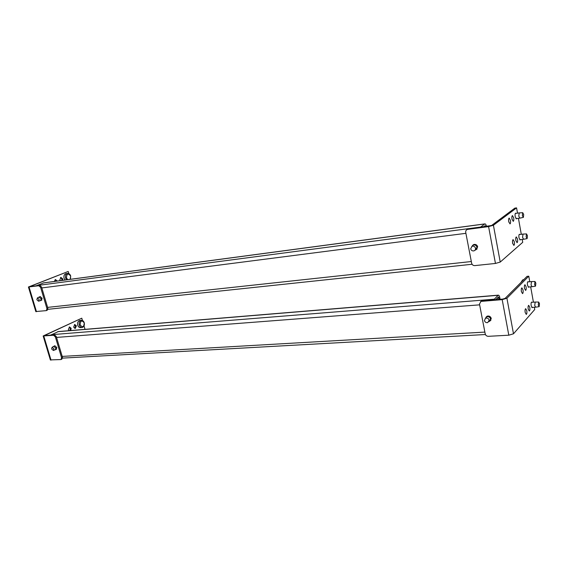 <?xml version="1.0" encoding="UTF-8"?>
<svg xmlns="http://www.w3.org/2000/svg" width="568" height="568" viewBox="0 0 568 568"><rect width="100%" height="100%" fill="white"/><g stroke="black" fill="none" stroke-linecap="round" stroke-linejoin="round"><path stroke-width="0.85" d="M58.348 331.563L50.651 335.141M493.706 299.805L498.299 295.161C498.931 295.104 499.435 295.928 499.797 297.646L500.11 299.293M495.701 299.648L498.505 296.943L499.471 299.343M535.39 286.166L532.046 286.712L531.037 284.887L531.563 281.572M522.972 279.768L521.793 281.643M521.197 282.239L522.035 280.706M534.595 284.511L535.525 286.144L535.858 283.176L534.992 281.515L534.595 284.511M539.011 306.677L535.674 307.181L534.701 305.414L535.233 302.055M538.251 305.073L539.153 306.656L539.486 303.66L538.656 302.048L538.251 305.073M485.32 318.371L486.74 316.788C488.657 316.397 489.95 317.143 490.61 319.031L489.183 321.623M489.211 320.21C488.537 318.407 487.308 317.753 485.519 318.265L484.419 320.529C484.951 322.134 486.052 322.83 487.713 322.617L489.211 320.21M486.009 317.214L487.273 316.135C489.254 315.73 490.582 316.497 491.263 318.449L490.127 320.97M486.719 316.419L486.464 316.909M528.9 286.989L528.609 287.273L527.502 285.271C527.232 283.304 527.388 282.09 527.963 281.636L528.418 281.856M526.082 286.741C526.351 288.721 526.188 289.95 525.606 290.411L524.477 288.395C524.207 286.407 524.363 285.186 524.953 284.724L526.082 286.741M524.484 288.438L524.335 286.84M523.029 289.893C523.298 291.902 523.135 293.145 522.539 293.613L521.396 291.59C521.119 289.574 521.282 288.338 521.885 287.869L523.029 289.893M521.417 291.732L521.254 289.9M532.535 307.409L532.244 307.686L531.172 305.747C530.91 303.759 531.066 302.531 531.641 302.077L532.095 302.297M529.781 307.302C530.05 309.311 529.887 310.547 529.291 311.015L528.205 309.063C527.935 307.054 528.098 305.811 528.687 305.343L529.781 307.302M528.183 308.971L528.062 307.515M526.777 310.653C527.054 312.684 526.884 313.934 526.28 314.409L525.173 312.443C524.896 310.412 525.066 309.155 525.67 308.68L526.777 310.653M525.173 312.457L525.031 310.753M490.425 320.522L490.915 320.245M480.464 301.658L482.211 300.721L502.744 299.087L505.101 298.392L527.061 276.353L528.78 276.19L506.919 298.243L502.19 299.634L480.968 301.409L479.484 304.058L485.214 333.92C485.668 335.454 486.705 336.249 488.331 336.32L508.807 335.205L513.493 333.792L534.729 309.517L534.332 307.281M528.78 276.19L529.766 281.735M530.675 286.833L533.423 302.197M81.877 327.495L80.684 327.594C79.314 327.708 78.327 326.912 77.731 325.208C77.269 322.738 77.93 321.168 79.705 320.501L80.074 320.466M79.293 325.066C78.831 322.596 79.492 321.026 81.267 320.359C82.644 320.238 83.631 321.034 84.234 322.752C84.689 325.23 84.028 326.799 82.246 327.459C80.876 327.58 79.896 326.777 79.293 325.066M80.123 324.839C82.559 327.821 83.929 327.175 84.242 322.908C81.82 319.912 80.443 320.558 80.123 324.839M75.537 325.819L74.941 324.889M53.555 346.43L55.87 347.921L55.302 349.753L53.577 350.392M51.624 348.958L53.371 350.47L53.932 348.802L52.086 347.318L51.624 348.958M54.336 346.033L54.748 345.77L56.814 347.481L56.005 349.405M74.756 328.403L75.565 325.904L74.443 324.612M73.641 327.118L74.749 324.513L76.396 325.826L75.281 328.439L73.641 327.118M69.871 330.611L70.325 328.354L69.189 327.054M69.076 330.675L68.359 329.589L69.488 326.955L71.156 328.283L70.702 330.541M50.36 359.906L61.017 359.551L61.578 357.741L55.387 336.952L53.562 335.262L43.161 335.972L81.778 318.194L44.382 335.589L54.464 334.836L56.289 336.526L62.466 357.293L61.905 359.104L61.266 359.423M85.015 329.355L84.021 325.947M82.445 320.494L81.778 318.194M43.729 282.871L36.167 285.825M480.23 227.349L484.873 223.891C485.548 223.813 486.094 224.687 486.52 226.518M483.446 226.923L485.136 225.702L485.86 226.604M523.242 217.409L519.876 218.133L518.761 216.117L519.251 212.908M510.312 211.509L509.936 211.786M522.347 215.577L523.384 217.381L523.689 214.526L522.723 212.695L522.347 215.577M526.99 238.617L523.632 239.277L522.546 237.325L523.05 234.087M526.124 236.835L527.125 238.588L527.438 235.699L526.508 233.917L526.124 236.835M471.795 246.384L473.336 245.021C475.182 244.716 476.396 245.468 476.985 247.279L475.288 250.154M475.515 248.244C474.912 246.505 473.74 245.852 472.008 246.285L470.687 248.812C471.156 250.346 472.185 251.042 473.762 250.9C475.068 250.509 475.65 249.622 475.515 248.244M472.611 245.383L473.911 244.474C475.806 244.162 477.063 244.936 477.674 246.803L476.154 249.693M473.414 244.687L473.08 245.113M516.717 218.559L516.426 218.857L515.19 216.649C514.928 214.747 515.07 213.582 515.616 213.149L516.092 213.348M513.692 217.814C513.955 219.731 513.813 220.909 513.245 221.357L511.988 219.127C511.718 217.21 511.867 216.025 512.435 215.584L513.692 217.814M512.08 219.56L511.853 217.615M510.454 220.32C510.731 222.258 510.575 223.451 510 223.899L508.722 221.662C508.452 219.717 508.601 218.524 509.176 218.076L510.454 220.32M508.836 222.18L508.58 220.029M520.473 239.66L520.181 239.959L518.989 237.814C518.719 235.89 518.868 234.712 519.429 234.272L519.897 234.477M517.512 239.071C517.782 241.009 517.625 242.202 517.058 242.65L515.843 240.491C515.574 238.553 515.723 237.36 516.291 236.913L517.512 239.071M515.907 240.811L515.701 238.958M514.338 241.776C514.608 243.743 514.452 244.95 513.87 245.404L512.634 243.232C512.357 241.265 512.514 240.058 513.096 239.604L514.338 241.776M512.719 243.644L512.492 241.57M476.524 249.302L477.028 249.082M467.045 229.578L468.479 228.89L491.59 225.489L514.842 208.122L516.568 207.881L493.415 225.248L488.586 226.604L467.471 229.408C466.136 229.919 465.554 230.899 465.717 232.347L471.653 263.261C472.122 264.837 473.172 265.618 474.805 265.611L495.452 263.445L500.23 262.068L522.723 242.316L522.212 239.447M516.568 207.881L517.512 213.149M518.435 218.325L521.289 234.3M65.043 280.017L64.042 278.256C63.573 275.892 64.184 274.365 65.874 273.684L66.236 273.634M66.598 279.811L65.597 278.043C65.135 275.679 65.746 274.152 67.429 273.464C68.927 273.286 70.02 274.138 70.688 276.012L70.425 279.3M70.134 279.342L70.688 276.126C68.195 272.967 66.783 273.535 66.442 277.816L67.727 279.662M61.898 279.172L61.245 277.901M38.929 297.142L41.159 298.654L40.534 300.607L38.723 301.154M36.863 299.705L38.553 301.21L39.171 299.435L37.367 297.966L36.863 299.705M39.724 296.794L40.129 296.56L42.131 298.264L41.251 300.309M61.813 280.45L61.841 278.916L60.556 277.511M60.187 280.67L59.832 279.932L60.854 277.397L62.672 278.803L62.643 280.344M56.466 281.167L55.139 279.655M54.287 281.458L55.437 279.541L57.297 281.053M35.812 311.548L46.349 310.618L46.967 308.694L40.619 287.387L38.787 285.725L28.428 287.003L68.217 271.454L29.671 286.641L39.717 285.356L41.549 287.017L47.882 308.296L47.272 310.22L46.576 310.519M68.849 273.634L68.217 271.454M498.072 295.303L57.709 331.698M499.258 298.186L497.014 298.363M484.866 332.095L62.203 356.406M494.053 299.215L51.234 334.708M479.633 304.846L56.552 337.42M482.211 300.721L481.628 301.267M506.919 298.243L513.493 333.792M502.19 299.634L508.807 335.205M55.387 336.952L56.289 336.526M53.562 335.262L54.464 334.836M61.578 357.741L62.466 357.293M51.028 360.119L43.786 336.036M484.731 223.969L43.239 282.971M471.319 261.536L47.613 307.387M480.478 227.065L36.565 285.597M465.909 233.327L41.826 287.933M468.479 228.89L467.869 229.33M493.415 225.248L500.23 262.068M488.586 226.604L495.452 263.445M40.619 287.387L41.549 287.017M38.787 285.725L39.717 285.356M46.967 308.694L47.882 308.296M36.459 311.669L29.039 287.003M498.299 295.161L58.071 331.584M485.406 334.524L62.565 358.117M527.672 281.92L531.449 281.586M521.211 282.14L521.822 281.501M534.992 281.515L531.492 281.572M528.155 287.053L531.932 286.726M523.724 279.697L522.745 279.79M531.357 302.353L535.12 302.07M538.656 302.048L535.163 302.055M531.797 307.458L535.56 307.189M485.519 318.265L486.52 316.88M487.45 316.071L486.74 316.788M481.55 300.863L480.968 301.409M79.705 320.501L81.267 320.359M54.961 345.734L53.868 346.26M52.086 347.318L53.811 346.281M56.637 349.107L55.543 349.632M50.396 360.027L43.161 335.972M484.873 223.891L43.452 282.907M472.065 264.269L47.968 309.319M515.332 213.454L519.145 212.922M522.723 212.695L519.188 212.915M515.95 218.659L519.763 218.147M519.138 234.57L522.943 234.101M526.508 233.917L522.979 234.087M519.713 239.746L523.519 239.291M477.084 248.756L476.68 249.068M472.008 246.285L473.101 245.106M474.131 244.417L473.336 245.021M468.089 228.975L467.471 229.408M65.874 273.684L67.429 273.464M40.364 296.531L39.22 297M37.367 297.966L39.164 297.021M41.89 300.046L40.747 300.515M35.841 311.64L28.428 287.003"/></g></svg>
